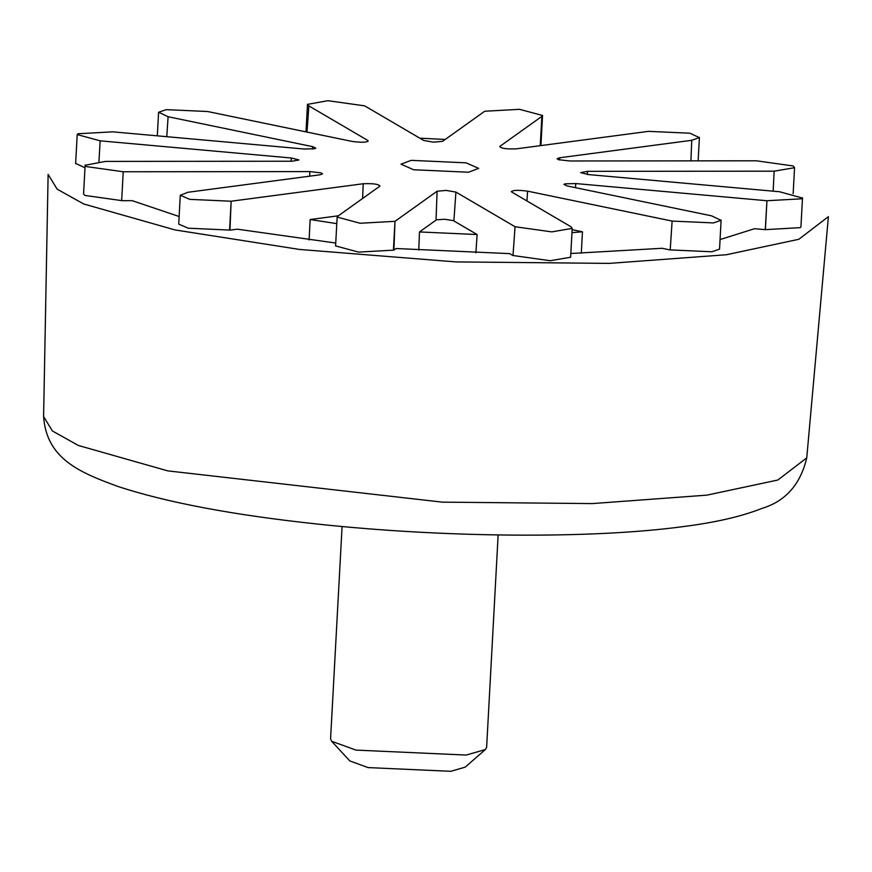 <?xml version="1.0" encoding="UTF-8"?>
<svg xmlns="http://www.w3.org/2000/svg" width="872" height="872" viewBox="0 0 872 872"><rect width="100%" height="100%" fill="white"/><g stroke="black" fill="none" stroke-linecap="round" stroke-linejoin="round"><path stroke-width="1.31" d="M335.742 243.048L237.337 229.173L229.957 230.143L231.145 201.225L189.802 199.361L180.286 195.295L187.949 192.276L320.013 174.803L322.564 173.888L321.038 172.863L309.876 171.588L123.235 171.762L121.666 200.604L84.944 195.448L83.592 194.085M309.102 239.974L310.149 219.537L336.799 223.624M393.425 250.166L396.27 248.531L509.695 253.632L512.998 255.572L515.047 226.731L455.925 192.08L446.192 190.423L437.101 191.23L394.983 221.325L393.425 250.166L358.545 252.095L335.589 245.915M418.767 250.068L419.487 231.941L477.104 234.535L453.876 220.921L455.925 192.08M477.104 234.535L475.894 252.815M570.833 253.501L662.142 248.291L670.208 249.959L672.116 221.074L527.593 191.153C517.227 189.834 511.929 190.129 511.711 192.025L570.844 226.676L572.196 228.388L551.78 231.876L515.047 226.731L512.998 255.572M526.95 200.952L527.593 191.153M572.13 229.652L582.463 231.789L581.297 253.24M575.509 187.676L575.749 183.556L564.991 183.839L563.922 184.439L567.072 185.932L711.596 215.853L721.046 220.333L713.46 222.927L672.116 221.074L670.208 249.959M485.366 749.549L465.136 767.175L450.77 771.306L368.082 767.589L349.814 760.929L331.6 741.222L355.961 750.094L466.204 755.065L485.366 749.549L486.631 747.359L498.141 534.961M309.647 176.177L309.876 171.588M291.172 161.233L291.346 158.006L298.998 159.947L292.196 161.233L105.556 161.407L85.162 165.244L86.502 166.607L123.235 171.762L121.666 200.604M291.161 161.233L291.346 158.006L100.16 140.828L98.961 161.571M312.492 149.09L312.623 146.649L168.1 116.728L166.781 136.697M312.459 149.09L312.623 146.649L315.762 148.153L314.694 148.731L303.947 149.014L112.75 131.836L77.87 133.765L77.216 134.571L100.16 140.828M168.1 116.728L158.639 112.237L166.236 109.643L207.58 111.507L352.103 141.428C362.469 142.736 367.755 142.441 367.973 140.545L367.908 141.569L367.973 140.545L308.852 105.894L306.998 132.086M540.237 145.679L541.861 116.379L499.743 146.474C500.986 148.447 506.556 149.221 516.475 148.818L648.55 131.345L689.883 133.209L699.366 137.613L691.747 140.294L559.671 157.767L557.121 158.759L558.658 159.707L569.819 160.982L756.46 160.808L793.193 165.963L794.534 167.718L774.129 171.174L587.499 171.337L580.697 172.623L588.338 174.564L779.535 191.742L802.458 198.064L801.815 198.805L766.946 200.734L575.749 183.556M690.907 160.873L691.747 140.294M559.552 159.958L559.671 157.767L559.584 159.968M773.159 191.164L774.129 171.174M587.325 174.465L587.499 171.337L587.347 174.465M765.387 229.576L766.946 200.734L765.278 229.652L800.256 227.647L800.888 226.905M419.487 231.941L436.033 220.126L437.101 191.23M393.915 250.21L394.983 221.325L360.114 223.254L337.159 217.074M362.621 198.478L363.221 183.752L231.145 201.225L229.587 230.066L188.243 228.202L178.727 224.137M310.149 219.537L338.369 215.798M337.824 216.191L379.941 186.096C378.71 184.134 373.14 183.349 363.221 183.752M571.967 232.639L582.463 231.789M121.829 200.691L132.239 200.68L179.131 216.507M43.6 416.543L48.123 174.389L57.16 189.18L83.69 203.972L175.087 229.946L299.576 249.447L455.827 261.905L609.19 263.388L726.3 254.755L798.817 239.299L828.4 216.648L806.753 457.876C800.474 484.44 785.519 501.291 761.877 508.441C741.603 516.464 715.411 522.502 683.299 526.579C591.685 539.016 443.826 537.752 316.438 523.952C232.998 514.981 166.955 502.523 118.287 486.587C80.54 472.788 46.543 459.217 43.6 416.543L52.429 431.008L78.382 445.472L167.773 470.88L442.355 502.141L592.35 503.58L706.887 495.143L777.824 480.025L806.753 457.876M84.987 167.751L75.657 163.413M445.243 139.444L419.824 138.179M720.065 239.56L754.607 228.693L765.278 229.652M719.487 249.174L711.89 251.779L670.557 249.915M570.626 257.229L550.221 260.728L513.488 255.572M308.852 105.894L307.489 104.357L327.916 100.694L364.649 105.85L423.77 140.49L433.504 142.158L442.595 141.34L484.712 111.245L519.581 109.316L542.537 115.496M511.265 191.448L511.711 192.025M411.17 160.35L401 164.187L413.644 169.757L468.526 172.22L478.695 168.394L466.051 162.824L411.17 160.35M436.044 219.831L444.622 219.264L453.887 220.692M342.086 526.503L330.575 738.911L331.6 741.222M800.943 226.666L802.502 197.824M719.553 248.891L721.122 220.049M793.149 193.66L794.556 167.577M698.134 160.862L699.409 137.405M540.989 144.24L542.548 115.398M305.996 131.879L307.489 104.291M157.309 135.847L158.573 112.532M75.624 163.598L77.194 134.746M83.57 193.846L85.14 164.993M178.727 224.006L180.286 195.165M335.578 246.013L337.148 217.172M570.637 257.131L572.206 228.29"/></g></svg>
